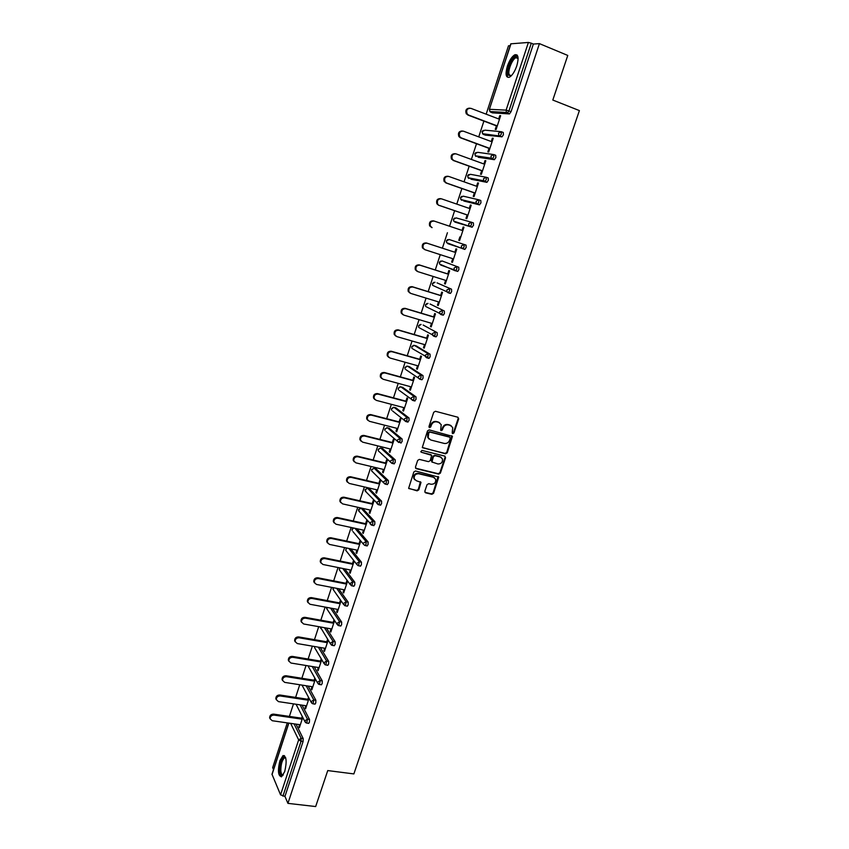 <?xml version="1.0" encoding="UTF-8"?>
<svg xmlns="http://www.w3.org/2000/svg" width="849" height="849" viewBox="0 0 849 849"><rect width="100%" height="100%" fill="white"/><g stroke="black" fill="none" stroke-linecap="round" stroke-linejoin="round"><path stroke-width="1.27" d="M452.772 433.627L453.95 432.926L458.683 418.897L457.898 417.241L435.431 411.277L433.722 412.285L428.989 426.463L429.562 427.62L430.751 426.92L431.366 425.094C432.47 422.569 434.285 421.497 436.811 421.879L438.689 422.367L441.215 424.606L440.663 430.146L441.215 430.634L442.403 429.934L443.008 428.119C444.112 425.604 445.916 424.542 448.421 424.914L450.288 425.402L452.761 427.578L452.209 432.481L452.772 433.627M452.273 433.255L453.43 432.544L458.163 418.525L457.972 417.262M429.063 427.238L430.263 426.538L430.868 424.712L431.366 425.094M440.716 430.263L441.894 429.562L442.509 427.737L443.008 428.119M284.702 771.614C287.036 761.489 286.474 756.13 283.035 755.546L279.894 760.725C277.559 770.765 278.122 776.113 281.571 776.761L284.702 771.614M516.786 65.893C518.983 57.838 518.346 54.134 514.855 54.771C511.968 56.437 509.474 60.247 507.362 66.19C505.166 74.192 505.813 77.885 509.304 77.27C512.159 75.635 514.653 71.847 516.786 65.893M424.829 491.253L425.636 492.844L431.886 494.309L433.563 493.301L438.731 477.106L415.501 470.983L413.813 471.991L408.645 488.302L417.114 490.849L418.801 489.831L421.008 482.381L416.403 480.746L414.216 478.772C413.898 475.44 415.405 473.763 418.748 473.753L433.51 477.308L435.643 479.197C436.015 482.529 434.518 484.227 431.165 484.27L428.724 483.686L427.036 484.694L424.829 491.253M539.433 43.628L567.769 55.44L552.805 100.044L579.389 110.593L353.863 773.917L327.735 770.574L315.669 806.55L287.928 803.366L539.433 43.628L533.374 44.052L531.294 43.193L508.954 110.943L511.024 111.75L533.374 44.052M445.555 453.812L447.232 452.804L452.453 436.354L429.223 429.881L427.514 430.889L422.303 447.455L445.555 453.812L445.046 453.408L446.723 452.4L451.785 435.707M445.576 457.717L440.376 473.116L438.7 474.124L416.275 468.68L415.458 467.067L417.676 460.413L419.364 459.405L428.512 461.654L430.199 460.646L431.674 455.34L421.348 452.252L420.775 451.742L421.964 450.405L444.78 456.104L445.576 457.717L445.067 457.314L439.878 472.691L440.376 473.116M510.992 43.745L489.385 109.33L510.801 43.819L528.396 42.45L531.294 43.193M510.185 45.687L508.498 45.804L486.159 114.18M287.928 803.366L284.956 796.404L280.552 794.834L271.988 774.235L288.713 723.083M273.505 769.597L272.667 767.634L287.28 722.881M289.392 716.418L293.499 703.874M295.611 697.4L299.739 684.74M301.862 678.277L306.033 665.499M308.145 659.026L312.358 646.142M314.47 639.668L318.715 626.668M320.837 620.194L325.125 607.067M327.236 600.593L331.566 587.349M333.678 580.875L338.04 567.514M340.162 561.04L344.567 547.563M346.679 541.078L351.125 527.473M353.248 520.999L357.726 507.267M359.849 500.793L364.37 486.944M366.492 480.46L371.055 466.483M373.167 459.999L377.784 445.895M379.896 439.411L384.555 425.179M386.666 418.695L391.357 404.336M393.48 397.852L398.213 383.355M400.335 376.871L405.111 362.247M407.233 355.763L412.052 341.001M414.174 334.517L419.035 319.617M421.157 313.143L426.071 298.105M428.183 291.621L433.139 276.445M435.261 269.971L440.26 254.658M442.382 248.173L447.423 232.732M449.556 226.227L454.629 210.69M456.783 204.1L461.877 188.52M464.053 181.845L469.168 166.192M471.375 159.432L476.501 143.725M478.74 136.88L483.898 121.12M500.56 115.952L499.764 115.644L500.645 115.697L496.113 129.483L495.243 129.398L496.41 125.854M499.764 115.644L498.681 118.956M296.068 724.133L303.199 738.609L303.093 741.464L301.066 741.188L282.929 796.171M284.956 796.404L303.093 741.464M511.024 111.75L509.379 113.915L492.6 112.875M302.095 705.158L309.514 719.474L309.418 722.319L308.41 723.327M308.155 686.066L315.86 700.234L315.775 703.057L314.746 704.086M314.226 666.847L322.249 680.866L322.174 683.689L321.113 684.729M320.317 647.5L328.68 661.392L328.616 664.183L327.523 665.255M326.409 628.037L335.153 641.791L335.09 644.571L333.975 645.664M332.521 608.446L341.659 622.073L341.606 624.832L340.46 625.946M338.634 588.718L348.207 602.228L348.164 604.976L346.986 606.112M344.736 568.862L354.797 582.265L354.765 584.993L353.555 586.15M350.839 548.868L361.43 562.176L361.398 564.882L360.167 566.071M356.909 528.725L368.095 541.959L368.084 544.655L366.81 545.865M362.767 508.562L374.812 521.626L374.802 524.3L373.507 525.531M369.304 488.663L381.572 501.154L381.572 503.807L380.235 505.07M375.895 468.648L388.364 480.555L388.375 483.198L387.006 484.471M382.517 448.505L395.209 459.829L395.22 462.45L393.809 463.756M389.182 428.246L402.086 438.975L402.118 441.576L400.654 442.902M395.889 407.86L409.016 417.984L409.059 420.563L407.541 421.921M402.649 387.346L415.989 396.865L416.042 399.423L414.461 400.792M409.441 366.704L423.004 375.608L423.067 378.145L422.038 379.715L421.412 379.535M416.275 345.946L430.072 354.213L430.135 356.729L429.085 358.331L428.384 358.14M423.152 325.05L437.171 332.681L437.256 335.175L436.174 336.82L435.367 336.586M430.072 304.016L444.324 310.999L444.409 313.483L443.305 315.17L441.002 314.597M437.033 282.866L451.53 289.191L451.626 291.642L450.49 293.372L449.206 292.979M448.527 292.672L447.094 292.035M440.748 261.004L439.358 262.32L439.623 264.103L439.506 262.383L442.064 260.94L458.778 267.244L458.874 269.674L457.707 271.447L454.194 269.844L455.308 270.81M447.699 239.577L446.372 240.883L446.659 242.718L446.521 240.936L449.089 239.482L466.069 245.138L466.186 247.547L464.658 249.404L447.402 242.963M449.747 244.279L449.418 243.652M471.344 222.205L468.69 223.69L468.86 225.601L470.229 226.46L471.46 224.582L471.344 222.205L473.413 222.905L473.53 225.282L471.991 227.192L454.788 222.056L471.991 227.192M456.613 222.597L456.454 221.982M478.794 199.812L480.799 200.513L480.937 202.879L479.377 204.832L463.851 201.043M463.639 200.788L463.543 200.173M486.265 177.271L488.239 177.982L488.377 180.317L486.795 182.323L470.972 179.213M470.739 178.852L470.686 178.248M493.789 154.582L495.72 155.303L495.88 157.617L494.277 159.676L478.136 157.245M477.891 156.789L477.881 156.184M501.356 131.744L503.255 132.465L503.425 134.758L502.056 136.816L485.341 135.129M485.108 134.598L485.119 133.993M489.013 148.352L487.857 151.865L488.706 151.982L493.216 138.291L492.346 138.207L491.253 141.539M481.67 170.702L480.513 174.194L481.351 174.342L485.83 160.748L484.981 160.62L483.877 163.974M474.368 192.903L473.222 196.374L474.05 196.565L478.496 183.055L477.658 182.885L476.554 186.26M467.12 214.956L465.984 218.416L466.791 218.639L471.206 205.214L470.388 205.012L469.274 208.408M459.914 236.882L458.778 240.309L459.574 240.564L463.968 227.224L463.161 226.991L462.036 230.408M452.74 258.69L451.626 262.065L452.411 262.362L456.773 249.107L455.977 248.831L454.852 252.249M445.608 280.372L444.526 283.683L445.29 284.012L449.62 270.842L448.845 270.534L447.731 273.93M438.53 301.915L437.458 305.162L438.211 305.523L442.52 292.438L441.756 292.098L440.652 295.473M431.494 323.32L430.443 326.504L431.186 326.907L435.463 313.907L434.709 313.525L433.606 316.879M424.5 344.588L423.471 347.719L424.192 348.143L428.448 335.228L427.716 334.814L426.623 338.146M417.549 365.728L416.541 368.795L417.252 369.262L421.475 356.421L420.754 355.975L419.671 359.286M410.64 386.73L409.653 389.733L410.354 390.232L414.545 377.476L413.845 376.998L412.763 380.288M403.784 407.605L402.819 410.545L403.498 411.075L407.669 398.404L406.979 397.894L405.907 401.163M396.961 428.352L396.016 431.228L396.685 431.791L400.834 419.194L400.155 418.653L399.083 421.9M390.19 448.962L389.256 451.785L389.914 452.379L394.032 439.856L393.363 439.283L392.302 442.52M383.451 469.444L382.538 472.214L383.186 472.84L387.282 460.391L386.624 459.787L385.573 463.002M376.754 489.809L375.863 492.516L376.5 493.173L380.564 480.81L379.928 480.173L378.877 483.357M370.111 510.037L369.23 512.7L369.856 513.38L373.9 501.09L373.273 500.422L372.223 503.595M363.499 530.147L362.64 532.748L363.245 533.459L367.267 521.244L366.651 520.554L365.611 523.706M356.93 550.131L356.092 552.678L356.686 553.421L360.676 541.28L360.072 540.558L359.042 543.689M350.393 569.997L349.576 572.491L350.159 573.266L354.129 561.2M353.534 560.436L352.515 563.556M343.909 589.737L343.102 592.178L343.675 592.973L347.602 581.034M347.029 580.249L346.021 583.295M337.456 609.359L336.671 611.747L337.233 612.575L341.075 600.869M340.513 600.052L339.568 602.917M331.046 628.865L330.272 631.2L330.823 632.059L334.591 620.587M334.039 619.749L333.158 622.423M324.668 648.254L323.925 650.536L324.456 651.416L328.149 640.188M327.608 639.318L326.791 641.812M318.333 667.516L317.6 669.744L318.131 670.657L321.739 659.673M321.209 658.771L320.455 661.074M312.039 686.671L311.318 688.847L311.838 689.791L315.372 679.03M314.852 678.107L314.151 680.229M305.778 705.71L305.078 707.843L305.587 708.809L309.047 698.281M308.537 697.326L307.9 699.268M299.559 724.632L298.869 726.712L299.368 727.71L302.753 717.416M302.255 716.439L301.671 718.201M492.346 138.207L493.142 138.504M484.981 160.62L485.777 160.907M477.658 182.885L478.454 183.161M470.388 205.012L471.184 205.278M463.161 226.991L463.957 227.256M451.626 262.065L452.421 262.32M444.526 283.683L445.311 283.927M437.458 305.162L438.254 305.407M430.443 326.504L431.239 326.738M423.471 347.719L424.267 347.941M416.541 368.795L417.337 369.018M409.653 389.733L410.449 389.946M402.819 410.545L403.604 410.757M450.596 425.349L450.002 425.2M439.007 422.324L438.413 422.165M396.016 431.228L396.801 431.43M389.256 451.785L390.041 451.986M382.538 472.214L383.334 472.405M375.863 492.516L376.659 492.696M369.23 512.7L370.026 512.87M362.64 532.748L363.425 532.917M356.092 552.678L356.877 552.837M349.576 572.491L350.361 572.64M343.102 592.178L343.887 592.326M336.671 611.747L337.456 611.896M330.272 631.2L331.057 631.338M323.925 650.536L324.7 650.663M317.6 669.744L318.386 669.872M311.318 688.847L312.103 688.974M305.078 707.843L305.863 707.96M298.869 726.712L299.655 726.829M451.254 425.805L450.288 425.402M442.509 427.737C443.613 425.232 445.407 424.171 447.911 424.542L449.768 425.031M439.697 422.802L438.689 422.367M430.868 424.712C431.971 422.197 433.786 421.125 436.301 421.507L438.18 421.995M422.441 447.72L445.046 453.408M450.246 438.307L449.694 437.171L429.987 432.099L428.787 432.799L428.172 437.691L430.751 439.994L444.218 443.422C446.712 443.783 448.505 442.711 449.599 440.217L450.246 438.307M429.116 439.103L427.684 437.299L427.652 434.338L428.299 432.417L429.488 431.716L449.174 436.779M415.564 468.181L438.201 473.7L439.878 472.691M431.048 454.682L421.348 452.252M437.935 463.978C441.331 463.936 442.817 462.227 442.403 458.831L440.291 456.964L435.113 455.68L433.425 456.677L431.95 461.983L437.935 463.978M441.225 457.367L440.291 456.964M432.067 462.217L431.451 460.667L432.926 456.274L434.614 455.276L439.793 456.56M445.067 457.314L444.94 456.146M434.539 477.764L433.51 477.308M414.811 479.802L413.739 478.337C413.421 475.005 414.928 473.339 418.27 473.317L433.022 476.873M408.74 488.515L416.636 490.404L418.324 489.395L420.425 481.733M424.924 492.314L431.398 493.863L433.075 492.866L438.126 476.459M499.477 119.263L470.802 108.311C467.183 108.269 465.963 110.137 467.162 113.915L468.606 115.061L466.324 113.862C465.103 110.412 466.154 108.502 469.497 108.131M467.778 115.008L497.206 126.161M468.606 115.061L497.281 125.928M492.049 141.836L463.384 131.16C459.84 131.107 458.609 132.932 459.702 136.647L461.209 137.878L460.391 137.782L458.885 136.551C457.76 133.07 458.885 131.213 462.259 130.979M460.391 137.782L489.809 148.649M461.209 137.878L489.873 148.458M484.673 164.26L456.03 153.86C452.538 153.796 451.297 155.59 452.294 159.23L453.865 160.535L451.488 159.103C450.479 155.579 451.668 153.775 455.064 153.69M453.069 160.397L482.465 170.978M453.865 160.535L482.508 170.84M477.35 186.536L448.718 176.422C445.29 176.348 444.027 178.099 444.94 181.665L446.563 183.044L444.154 181.506C443.242 177.929 444.505 176.189 447.922 176.263M445.778 182.875L475.164 193.179M446.563 183.044L475.196 193.084M470.07 208.674L441.448 198.825C438.084 198.751 436.811 200.46 437.638 203.972L438.54 205.203L436.864 203.76C436.036 200.258 437.309 198.549 440.673 198.634M438.54 205.203L467.905 215.232M439.315 205.405L467.926 215.179M462.832 230.673L434.232 221.09C430.921 221.005 429.636 222.682 430.379 226.131L432.109 227.628L429.626 225.887C428.883 222.449 430.167 220.772 433.468 220.857L434.072 221.037M431.356 227.383L432.109 227.628M511.14 75.932L508.211 75.094C505.898 70.159 513.762 53.943 517.179 56.713L518.102 58.199M518.113 58.379L515.948 57.69C512.223 59.037 507.49 71.029 509.198 74.712L511.268 75.805M517.105 55.015L515.863 55.259C511.236 56.936 505.378 71.783 507.49 76.368M283.131 775.126C281.38 776.326 280.329 774.904 279.958 770.85C280.234 762.455 281.889 757.839 284.935 757.032L285.667 757.701M284.511 757.86L285.752 758.019L284.511 757.86C282.101 760.099 280.87 764.344 280.828 770.595C281.104 773.885 281.921 775.307 283.29 774.872M284.436 755.599L284.033 755.748C281.051 758.518 279.523 763.782 279.47 771.529L281.337 776.856M424.712 249.606L422.441 247.866C421.773 244.501 423.057 242.856 426.315 242.941L455.648 252.503L427.058 243.207C423.8 243.122 422.505 244.767 423.184 248.141L424.956 249.702L453.536 258.945M417.114 271.319L415.31 269.717C414.705 266.406 415.999 264.792 419.204 264.877L448.527 274.185M419.204 264.877L419.937 265.185C416.732 265.1 415.426 266.713 416.031 270.024L417.846 271.638L446.404 280.616M419.937 265.185L448.505 274.248M410.003 293.054L408.22 291.419C407.679 288.172 408.985 286.591 412.136 286.675L441.438 295.717M412.136 286.675L412.858 287.015C409.696 286.93 408.39 288.511 408.931 291.769L410.778 293.425L439.326 302.159M412.858 287.015L441.406 295.823M402.851 314.629L401.184 312.994C400.696 309.811 402.012 308.251 405.122 308.336L434.401 317.112M405.122 308.336L405.822 308.707C402.713 308.622 401.397 310.182 401.885 313.377L403.753 315.075L432.279 323.554M405.822 308.707L434.359 317.261M395.751 336.045L394.201 334.432C393.756 331.301 395.072 329.773 398.139 329.858L427.408 338.38M398.139 329.858L398.839 330.261C395.761 330.187 394.445 331.715 394.881 334.856L396.78 336.586L425.285 344.821M398.839 330.261L427.344 338.56M388.704 357.333L387.25 355.742C386.868 352.664 388.184 351.168 391.209 351.231L420.457 359.509M391.209 351.231L391.888 351.677C388.863 351.603 387.537 353.11 387.929 356.198L389.85 357.97L418.345 365.951M391.888 351.677L420.382 359.732M381.71 378.484L380.352 376.914C380.012 373.889 381.339 372.414 384.332 372.488L413.559 380.501M384.332 372.488L384.99 372.955C381.997 372.891 380.67 374.377 381.01 377.402L382.963 379.206L411.436 386.953M384.99 372.955L413.463 380.766M374.759 399.497L373.507 397.958C373.21 394.987 374.536 393.533 377.487 393.596L406.692 401.375M377.487 393.596L378.134 394.106C375.184 394.042 373.847 395.496 374.154 398.478L376.118 400.314L404.57 407.817M378.134 394.106L406.597 401.673M367.872 420.382L366.704 418.875C366.439 415.957 367.766 414.524 370.684 414.577L399.868 422.102M370.684 414.577L371.321 415.119C368.402 415.065 367.076 416.498 367.33 419.427L369.326 421.284L397.757 428.554M371.321 415.119L399.762 422.452M361.027 441.14L359.934 439.665C359.711 436.789 361.048 435.378 363.924 435.42L393.098 442.711M363.924 435.42L364.55 435.993C361.663 435.951 360.337 437.362 360.56 440.238L362.565 442.127L390.975 449.153M364.55 435.993L392.97 443.093M354.224 461.76L353.216 460.317C353.035 457.494 354.362 456.104 357.217 456.146L386.359 463.193M357.217 456.146L357.822 456.751C354.967 456.709 353.64 458.099 353.821 460.933L355.848 462.843L384.236 469.635M357.822 456.751L386.221 463.607M347.485 482.253L346.541 480.852C346.392 478.072 347.719 476.692 350.541 476.735L379.662 483.548M350.541 476.735L351.136 477.371C348.313 477.329 346.986 478.709 347.135 481.5L349.172 483.421L377.55 489.99M351.136 477.371L379.514 484.004M340.789 502.629L339.908 501.26C339.791 498.522 341.118 497.164 343.909 497.185L373.019 503.775M343.909 497.185L344.492 497.854C341.701 497.832 340.364 499.191 340.491 501.939L342.54 503.871L370.896 510.217M344.492 497.854L372.849 504.264M334.135 522.878L333.317 521.541C333.222 518.845 334.559 517.508 337.318 517.519L366.407 523.875M337.318 517.519L337.891 518.219C335.122 518.208 333.795 519.546 333.89 522.252L335.949 524.204L364.285 530.317M337.891 518.219L366.227 524.406M327.534 542.999L326.769 541.704C326.706 539.041 328.032 537.725 330.77 537.735L359.827 543.848M330.77 537.735L331.333 538.457C328.595 538.446 327.258 539.773 327.332 542.437L329.401 544.4L357.716 550.301M331.333 538.457L359.647 544.421M320.986 563.004L320.264 561.741C320.222 559.12 321.548 557.814 324.254 557.814L353.301 563.715M324.254 557.814L324.806 558.568C322.1 558.568 320.763 559.884 320.805 562.505L322.896 564.479L351.178 570.157M324.806 558.568L353.099 564.309M314.47 582.892L313.801 581.65C313.78 579.071 315.106 577.776 317.791 577.776L346.806 583.443M317.791 577.776L318.333 578.562C315.637 578.572 314.31 579.867 314.332 582.446L316.422 584.43L344.694 589.885M318.333 578.562L346.604 584.08M308.007 602.652L307.37 601.453C307.37 598.906 308.696 597.622 311.36 597.611L340.353 603.066M311.36 597.611L311.891 598.428C309.227 598.439 307.89 599.723 307.89 602.27L309.991 604.265L338.242 609.508M311.891 598.428L340.141 603.735M301.586 622.306L300.992 621.128C301.002 618.613 302.329 617.35 304.971 617.329L333.944 622.561M304.971 617.329L305.481 618.168C302.849 618.199 301.512 619.462 301.491 621.977L303.602 623.973L331.832 629.003M305.481 618.168L333.71 623.262M295.208 641.833L294.645 640.687C294.677 638.215 296.004 636.952 298.615 636.92L327.576 641.94M298.615 636.92L299.124 637.79C296.503 637.832 295.176 639.085 295.134 641.568L297.256 643.553L325.454 648.381M299.124 637.79L327.332 642.682M288.872 661.254L288.331 660.119C288.384 657.688 289.711 656.447 292.311 656.394L321.24 661.212M292.311 656.394L292.799 657.296C290.199 657.349 288.872 658.591 288.819 661.031L290.942 663.027L319.118 667.643M292.799 657.296L320.986 661.976M282.579 680.558L282.059 679.444C282.133 677.046 283.46 675.815 286.028 675.751L314.937 680.357M286.028 675.751L286.516 676.685C283.937 676.738 282.611 677.969 282.537 680.389L284.67 682.373L312.825 686.799M286.516 676.685L314.671 681.163M276.318 699.746L275.829 698.653C275.925 696.276 277.241 695.066 279.799 694.991L308.675 699.396M279.799 694.991L280.266 695.957C277.708 696.021 276.381 697.241 276.296 699.618L278.43 701.614L306.563 705.827M280.266 695.957L308.399 700.223M270.109 718.816L269.642 717.755C269.738 715.41 271.064 714.2 273.601 714.126L302.456 718.307M273.601 714.126L274.057 715.102C271.51 715.176 270.194 716.397 270.088 718.742L272.232 720.727L300.344 724.749M274.057 715.102L302.17 719.177M489.385 109.33L489.905 111.527L489.565 109.298L506.1 110.147L528.396 42.45M490.552 112.079L489.905 111.527L506.439 112.45L506.1 110.147L508.954 110.943L507.309 113.119L490.754 112.174L492.77 112.949M280.552 794.834L298.657 739.893L290.634 723.359M288.851 723.104L272.02 774.606M294.072 723.847L301.162 738.322L301.066 741.188L298.657 739.893L301.162 738.322L303.199 738.609M509.379 113.915L506.439 112.45L509.612 113.862M483.187 130.364L482.094 131.606L482.572 133.728L482.274 131.584L484.864 130.162L500.21 131.595M483.304 134.354L482.572 133.728L499.987 136.042L501.356 133.972L501.186 131.68L498.512 133.155L498.819 135.373L499.732 136.095L483.474 134.429L485.49 135.182M501.801 136.869L499.732 136.095L502.056 136.816M475.992 152.491L474.856 153.743L475.291 155.802L475.026 153.733L477.616 152.311L492.876 154.433M494.277 159.676L478.252 157.288M468.839 174.47L467.672 175.732L468.064 177.738L467.831 175.743L470.42 174.31L485.586 177.133M486.795 182.323L471.057 179.245M461.75 196.31L460.529 197.584L460.88 199.536L460.689 197.615L463.257 196.172L478.348 199.706M479.377 204.832L463.904 201.054M454.693 218.013L453.43 219.307L453.748 221.196L453.578 219.339L456.146 217.896L471.163 222.151M449.089 239.482L466.069 245.138M442.064 260.94L458.778 267.244M455.085 270.725L440.398 264.41M437.097 282.887L451.53 289.191M450.14 293.393L448.155 292.778M430.167 304.048L444.324 310.999M423.269 325.082L437.171 332.681M435.802 336.83L433.892 336.268M416.424 345.989L414.418 345.405L428.013 353.619L430.072 354.213M428.713 358.331L426.824 357.8M409.621 366.757L407.616 366.195L420.945 375.035L423.004 375.608M421.656 379.705L419.799 379.195M402.861 387.399L400.855 386.857L413.93 396.313L415.989 396.865M414.652 400.93L412.826 400.452M396.133 407.923L394.127 407.393L406.968 417.453L409.016 417.984M407.679 422.027L405.896 421.571M389.458 428.31L387.452 427.8L400.038 438.455L402.086 438.975M382.814 448.58L380.808 448.092L393.151 459.33L395.209 459.829M380.458 448.039L378.293 449.567L378.293 450.83L390.561 462.153L392.249 463.374L393.172 461.952L393.151 459.33L390.572 460.869L390.561 462.153L391.75 463.246M376.213 468.722L374.218 468.245L386.316 480.078L388.364 480.555M372.828 472.076L371.692 470.951L371.607 469.539L374.218 468.245L371.703 469.73L371.692 470.951L383.716 482.858L385.425 484.11L386.316 482.71L386.316 480.078L383.737 481.606L383.716 482.858L384.947 483.994M369.655 488.748L367.659 488.281L379.514 500.687L381.572 501.154M366.174 492.059L365.059 489.565L367.659 488.281L365.155 489.767L365.134 490.955L378.643 504.709L379.514 503.34L379.514 500.687L376.945 502.226L376.914 503.436L378.176 504.593M363.139 508.647L361.143 508.201L372.764 521.169L374.812 521.626M359.562 511.915L358.554 509.464L361.143 508.201L358.639 509.687L358.607 510.833L371.904 525.181L372.753 523.844L372.764 521.169L370.196 522.719L370.164 523.886L371.448 525.075M354.914 528.29L366.057 541.524L368.095 541.959M364.794 545.429L363.446 544.209L364.762 545.429M348.833 548.443L359.382 561.762L361.43 562.176M342.741 568.459L352.749 581.862L354.797 582.265M336.628 588.336L346.169 601.845L348.207 602.228M330.526 608.075L339.621 621.701L341.659 622.073M324.414 627.676L333.116 641.441L335.153 641.791M318.322 647.161L326.642 661.053L328.68 661.392M312.23 666.518L320.211 680.548L322.249 680.866M306.16 685.748L313.822 699.926L315.86 700.234M300.111 704.861L307.476 719.177L309.514 719.474M493.81 156.853L493.651 154.539L490.987 156.014L491.253 158.147L492.208 158.912L493.81 156.853M476.098 156.492L475.291 155.802L491.253 158.147L494.543 159.623M486.307 179.585L486.169 177.239L483.506 178.725L483.739 180.773L484.737 181.59L486.307 179.585M468.935 178.481L468.064 177.738L483.739 180.773L487.082 182.28M478.868 202.158L478.73 199.791L476.077 201.277L476.268 203.261L477.308 204.11L478.868 202.158M461.824 200.332L460.88 199.536L476.268 203.261L479.664 204.789M454.448 221.398L472.299 227.15M464.116 246.868L464 244.459L461.357 245.955L461.506 247.791L462.599 248.725L464.116 246.868M464.987 249.373L447.731 243.621M457.707 271.447L455.648 270.789L456.815 269.006L456.709 266.575L454.077 268.072L454.194 269.844L440.716 265.047M449.556 291.005L449.461 288.543L446.829 290.05L446.935 291.759L448.081 292.756L449.556 291.005M433.85 282.303L432.396 283.63L432.629 285.37L432.534 283.704L435.017 282.229M433.446 285.731L450.49 293.372M442.35 312.857L442.265 310.384L439.644 311.88L439.718 313.536L440.886 314.565L442.35 312.857M426.994 303.464L425.476 304.802L425.689 306.5L425.604 304.897L428.045 303.411M426.538 306.924L443.305 315.17M435.187 334.57L435.113 332.065L432.491 333.583L432.555 335.175L433.743 336.225L435.187 334.57M420.181 324.498L418.589 325.846L418.78 327.491L418.716 325.952L421.115 324.456M419.671 327.99L436.174 336.82M428.076 356.134L428.013 353.619L425.391 355.137L425.445 356.665L426.644 357.747L428.076 356.134M413.431 345.394L411.754 346.753L411.924 348.366L411.882 346.87L414.238 345.363M412.847 348.928L429.085 358.331M420.998 377.572L420.945 375.035L418.345 376.553L418.377 378.028L419.597 379.132L420.998 377.572M406.713 366.174L404.962 367.532L405.111 369.103L405.079 367.67L407.393 366.152M406.066 369.75L419.979 379.142L422.038 379.715M413.972 398.871L413.93 396.313L411.33 397.831L411.351 399.263L412.593 400.388L413.972 398.871M400.049 386.826L398.213 388.184L398.34 389.723L398.319 388.333L400.601 386.815M399.338 390.455L412.985 400.399L415.044 400.951M407 420.032L406.968 417.453L404.368 418.971L404.379 420.361L405.631 421.497L407 420.032M393.427 407.35L391.495 408.709L391.622 410.216L391.601 408.868L393.84 407.34M392.663 411.043L404.379 420.361L408.082 422.059M400.059 441.056L400.038 438.455L397.449 439.984L397.438 441.321L398.712 442.478L400.059 441.056M386.857 427.747L384.83 429.106L384.937 430.581L384.926 429.286L387.133 427.747M386.04 431.525L397.438 441.321L401.174 443.029M380.32 448.039L378.198 449.386L378.293 450.83L379.535 451.976M394.307 463.872L391.835 463.331M387.484 484.588L385 484.047M380.692 505.166L378.219 504.635M373.953 525.627L371.469 525.096M367.256 545.949L365.208 545.525L366.036 544.22L366.057 541.524L363.489 543.073L363.446 544.209L353.004 531.644M353.428 527.972L352.08 529.256L352.133 530.593L352.165 529.489L353.693 528.036M346.647 547.987L345.692 550.237L356.782 564.405L358.543 565.742L359.382 561.762L356.824 563.311L356.782 564.405L358.023 565.614M346.381 547.934L345.692 550.237L346.488 551.256M360.592 566.156L358.119 565.646M339.855 567.875L339.292 569.764L350.149 584.483L351.932 585.831L352.749 581.862L350.202 583.412L351.295 585.672M339.611 567.832L339.292 569.764L340.014 570.751M353.98 586.235L351.507 585.746M333.211 587.678L332.935 589.174L343.569 604.435L345.352 605.804L346.169 601.845L343.612 603.395L344.62 605.592M333.02 587.635L333.593 590.129M347.4 606.186L344.938 605.719M326.706 607.364L326.61 608.478L337.021 624.259L338.815 625.649L339.621 621.701L337.074 623.262L337.976 625.395M326.557 607.332L327.215 609.391M340.863 626.021L338.411 625.575M320.317 626.955L330.516 643.977L332.32 645.378L333.116 641.441L330.569 643.001L331.397 645.07M320.222 626.933L320.869 628.536M334.357 645.728L331.927 645.304M314.576 647.575L324.053 663.557L325.867 664.979L326.642 661.053L324.106 662.613L324.849 664.618M327.905 665.319L325.485 664.916M308.325 666.497L317.622 683.031L319.447 684.464L320.211 680.548L317.685 682.108L318.354 684.05M321.484 684.793L319.075 684.411M302 685.101L311.243 702.388L313.069 703.832L313.822 699.926L311.307 701.486L311.901 703.365M315.106 704.139L312.708 703.779M296.057 704.256L304.897 721.618L306.722 723.083L307.476 719.177L304.961 720.748L305.491 722.563M308.76 723.38L306.372 723.03M426.315 242.941L427.058 243.207M467.162 113.915L466.324 113.862M459.702 136.647L458.885 136.551M452.294 159.23L451.488 159.103M444.94 181.665L444.154 181.506M437.638 203.972L436.864 203.76M430.379 226.131L429.626 225.887M517.519 57.7L517.179 56.713M518.113 58.57L515.948 57.69M285.444 757.796L284.935 757.032M423.184 248.141L422.441 247.866M416.031 270.024L415.31 269.717M408.931 291.769L408.22 291.419M401.885 313.377L401.184 312.994M394.881 334.856L394.201 334.432M387.929 356.198L387.25 355.742M381.01 377.402L380.352 376.914M374.154 398.478L373.507 397.958M367.33 419.427L366.704 418.875M360.56 440.238L359.934 439.665M353.821 460.933L353.216 460.317M347.135 481.5L346.541 480.852M340.491 501.939L339.908 501.26M333.89 522.252L333.317 521.541M327.332 542.437L326.769 541.704M320.805 562.505L320.264 561.741M314.332 582.446L313.801 581.65M307.89 602.27L307.37 601.453M301.491 621.977L300.992 621.128M295.134 641.568L294.645 640.687M288.819 661.031L288.331 660.119M282.537 680.389L282.059 679.444M276.296 699.618L275.829 698.653M270.088 718.742L269.642 717.755"/></g></svg>
